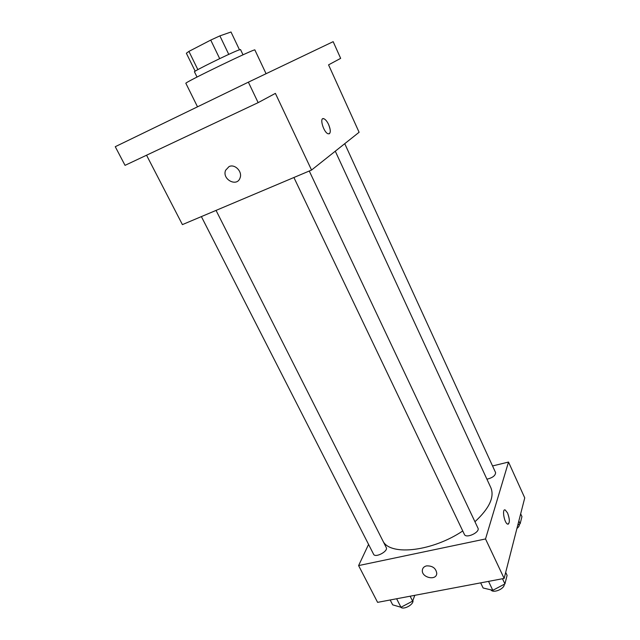 <?xml version="1.0" encoding="UTF-8"?>
<svg xmlns="http://www.w3.org/2000/svg" width="640" height="640" viewBox="0 0 640 640"><rect width="100%" height="100%" fill="white"/><g stroke="black" fill="none" stroke-linecap="round" stroke-linejoin="round"><path stroke-width="0.96" d="M197.864 69.632L188.92 51.392L186.36 53.24L195.184 71.2M188.92 51.392L210.736 40.088L219.888 35.88L231.008 32L239.464 49.776M228.76 54.376L219.888 35.88M197.032 77.048L194.456 71.808C192.656 71.68 228.848 53.824 238.176 50.256L240.52 49.544L243.024 54.816M219.688 58.632L210.736 40.088M266.072 73.704L254.88 49.976C256.544 47.64 183.016 83.184 185.88 83.336L197.512 106.816M248.368 82.168L333.16 41.664L340.656 58.36L328.56 64.856L359.104 132.272L311.552 170.048L275.392 93.384L258.144 102.64L248.368 82.168L115.256 146.696L125.04 165.352L258.144 102.64M322.792 118.744L323.872 118.744C325.504 119.44 327.08 121.352 328.592 124.488C330.968 130.648 330.824 133.752 328.168 133.808C323.52 132.568 319.024 116.736 323.88 118.744C325.512 119.44 327.08 121.352 328.592 124.488C330.6 129.368 330.816 132.472 329.248 133.816M311.552 170.048L182.408 224.616L146.552 155.224M229.032 166.592C234.832 163.624 242.664 171.688 240.056 177.928C237.032 187.456 221.752 179.344 225.608 170.272L229.032 166.592L225.608 170.272C221.752 179.344 237.032 187.456 240.064 177.92M335.28 151.192L490.872 487.744C494.648 497.048 489.336 508.384 474.944 521.744M462.744 530.968C432.728 551.16 391.672 555.952 383.4 541.888M309.264 171.008L477.952 528.104C480.328 532.232 466.096 538.88 464.408 534.44L293.904 177.504M344.744 143.672L495.576 472.56C495.528 475.568 492.64 477.784 486.928 479.216M216.048 210.4L386.248 547.544C388.528 551.224 375.224 558.256 373.584 554.24L201.384 216.6M368.568 544.408L358.6 565.584L485.528 538.952L508.512 462.056L492.544 465.952M358.6 565.584L377.6 602.36L504.144 578.424L485.528 538.952M504.144 578.424L524.744 497.88L508.512 462.056M505.24 509.984L507.568 512.984C509.904 519.656 509.92 523.376 507.624 524.128C504.224 523.088 501.752 508.24 505.24 509.984L507.568 512.984C509.696 518.744 509.904 522.48 508.184 524.192M426.592 565.88C432.568 565.72 435.96 568.232 436.768 573.4C436.536 581.096 421.368 577.68 422.352 570.2C422.648 567.928 424.064 566.496 426.592 565.88C424.064 566.488 422.648 567.928 422.352 570.192L422.352 570.2C421.368 577.672 436.536 581.088 436.768 573.4M390.184 599.984L392.68 604.848L400.96 607.256L412.624 601.136L414.8 595.328M400.96 607.256L396.632 598.76M412.624 601.136L410.144 596.208M412.888 600.432C414.224 604.328 403.496 610.296 400.72 607.184M517.808 525.008L520.128 523.792L521.944 516.616L520.664 513.824M520.128 523.792L518.84 520.976M519.264 524.24C519.6 525.544 518.816 526.944 516.928 528.44M480.664 582.872L483.12 587.992L492.808 590.312L504.936 583.92L507.096 575.368L505.688 572.376M492.808 590.312L488.544 581.376M504.936 583.92L502.488 578.736M504.256 584.28C504.76 588.832 493.144 593.68 490.912 589.856"/></g></svg>
